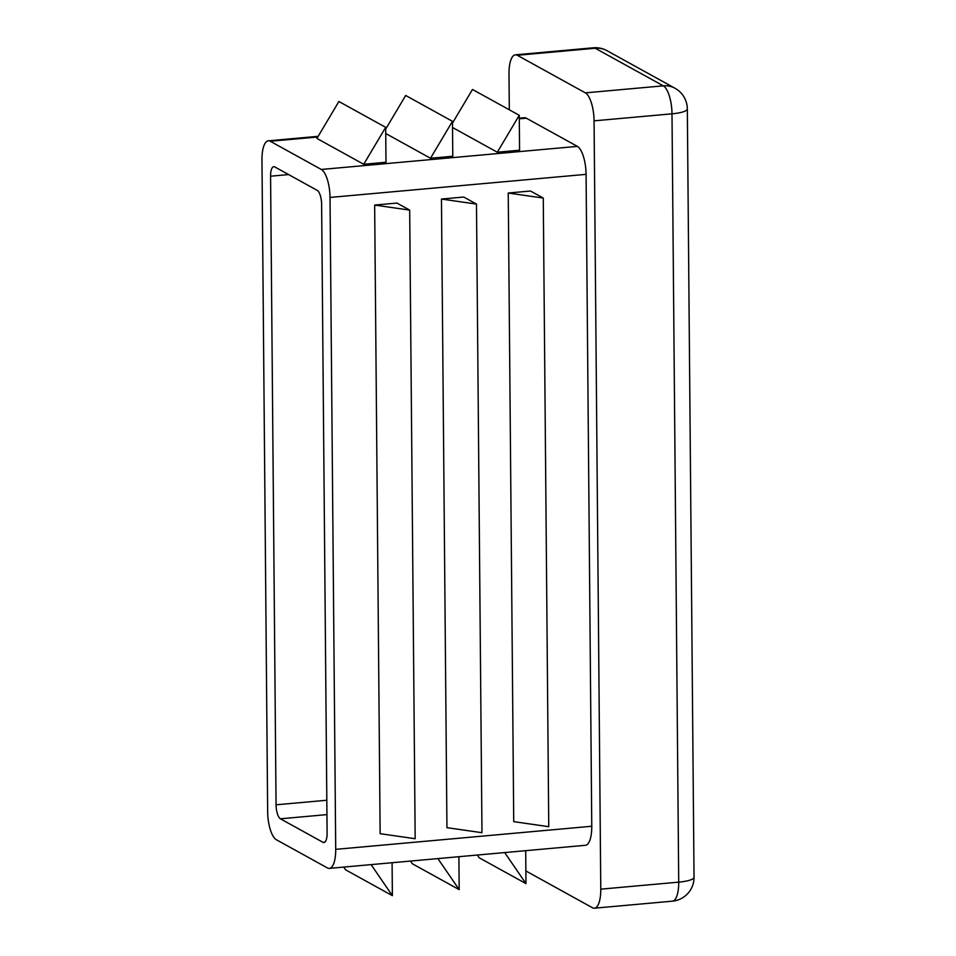 <?xml version="1.0" encoding="UTF-8"?>
<svg xmlns="http://www.w3.org/2000/svg" width="956" height="956" viewBox="0 0 956 956"><rect width="100%" height="100%" fill="white"/><g stroke="black" fill="none" stroke-linecap="round" stroke-linejoin="round"><path stroke-width="1.43" d="M430.511 158.254L452.774 156.246L452.475 121.316L430.511 158.254L385.734 133.517M519.299 118.186L524.378 117.731A23.84 8.269 84.8 0 1 526.314 118.186L577.364 146.376A23.84 8.269 84.8 0 1 586.076 174.351L591.764 826.259A23.84 8.269 84.8 0 1 585.395 845.295L329.342 868.383A23.84 8.269 84.8 0 1 327.406 867.928L276.368 839.738A23.84 8.269 84.8 0 1 267.656 811.752L261.968 159.855A23.84 8.269 84.8 0 1 268.337 140.819A23.84 8.269 84.8 0 1 270.273 141.273L321.312 169.463A23.84 8.269 84.8 0 1 330.023 197.438L335.711 849.346A23.84 8.269 84.8 0 1 329.342 868.383M497.311 152.231L519.574 150.223L519.263 115.294L497.311 152.231L452.523 127.495M363.722 164.277L385.985 162.269L385.674 127.339L363.722 164.277L316.926 138.429L338.89 101.503L385.674 127.339M317.261 190.399A11.914 4.135 84.8 0 1 321.622 204.381L327.107 832.999A11.914 4.135 84.8 0 1 323.917 842.523A11.914 4.135 84.8 0 1 322.949 842.296L280.419 818.802A11.914 4.135 84.8 0 1 276.057 804.809L270.572 176.203A11.914 4.135 84.8 0 1 273.763 166.679A11.914 4.135 84.8 0 1 274.731 166.906L317.261 190.399M392.091 862.73L392.378 895.653L345.594 869.817L343.718 867.092M392.378 895.653L371.107 864.618M508.245 193.028L513.731 821.646L548.756 826.677L543.271 198.059L530.508 191.021L508.245 193.028L543.271 198.059M374.656 205.074L380.141 833.68L415.167 838.723L409.682 210.105L396.919 203.066L374.656 205.074L409.682 210.105M441.457 199.051L446.942 827.657L481.967 832.7L476.482 204.082L463.72 197.044L441.457 199.051L476.482 204.082M509.309 109.797L508.998 73.863A23.84 8.269 84.8 0 1 515.368 54.827A23.84 8.269 84.8 0 1 517.304 55.281L585.359 92.863A23.84 8.269 84.8 0 1 594.07 120.85L600.774 889.164A23.84 8.269 84.8 0 1 594.417 908.2A23.84 8.269 84.8 0 1 592.469 907.746L525.86 870.952M452.487 123.073L472.479 89.458L519.263 115.294M385.698 129.096L405.679 95.481L452.475 121.316M525.692 850.685L525.979 883.607L504.696 852.573M477.319 855.046L479.183 857.771L525.979 883.607M458.892 856.707L459.179 889.63L437.896 858.596M410.518 861.069L412.383 863.794L459.179 889.63M526.314 118.186L519.299 118.819M317.786 136.995L270.273 141.273M577.364 146.376L321.312 169.463M324.837 842.128L322.949 842.296M326.94 814.608L280.419 818.802M326.821 800.244L276.057 804.809M288.604 174.566L270.572 176.203M591.764 826.259L335.711 849.346M586.076 174.351L330.023 197.438M687.328 108.912L694.032 877.226A23.84 5.103 179.5 0 1 678.712 882.137L671.996 113.824A23.84 5.103 -0.5 0 0 687.328 108.912A23.84 23.84 0 0 0 675.02 88.263A23.84 21.761 118.9 0 0 663.297 85.837A23.84 8.269 84.8 0 1 671.996 113.824L594.07 120.85M517.304 55.281L595.23 48.254A23.84 21.761 -61.1 0 1 606.964 50.668A23.84 23.84 0 0 0 593.294 47.8A23.84 8.269 84.8 0 1 595.23 48.254L663.297 85.837L585.359 92.863M600.774 889.164L678.712 882.137A23.84 8.269 84.8 0 1 672.343 901.173A23.84 23.84 0 0 0 694.032 877.226M268.337 140.819L318.181 136.326M606.964 50.668L675.02 88.263M594.417 908.2L672.343 901.173M515.368 54.827L593.294 47.8"/></g></svg>
